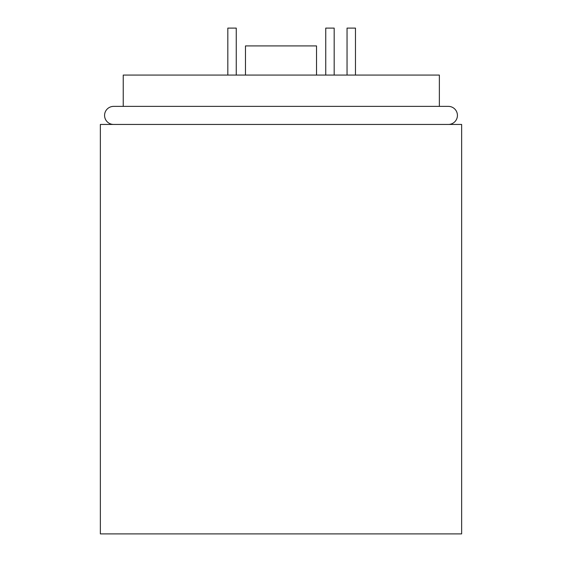 <?xml version="1.0" encoding="UTF-8"?>
<svg xmlns="http://www.w3.org/2000/svg" width="562" height="562" viewBox="0 0 562 562"><rect width="100%" height="100%" fill="white"/><g stroke="black" fill="none" stroke-linecap="round" stroke-linejoin="round"><path stroke-width="0.84" d="M448.399 124.441A9.034 9.034 0 0 0 457.426 115.414A9.034 9.034 0 0 0 448.399 106.38L113.601 106.38A9.034 9.034 0 0 0 104.574 115.414A9.034 9.034 0 0 0 113.601 124.441M227.821 28.1L227.821 75.069L227.821 28.1L236.251 28.1L236.251 75.069M334.179 28.1L334.179 75.069L334.179 28.1L325.749 28.1L325.749 75.069M355.472 28.1L355.472 75.069L355.472 28.1L347.042 28.1L347.042 75.069M316.525 75.069L316.525 45.922L245.475 45.922L245.475 75.069M123.24 106.38L123.24 75.069L439.365 75.069L439.365 106.38M461.641 533.9L100.359 533.9L100.359 124.441L461.641 124.441L461.641 533.9"/></g></svg>
